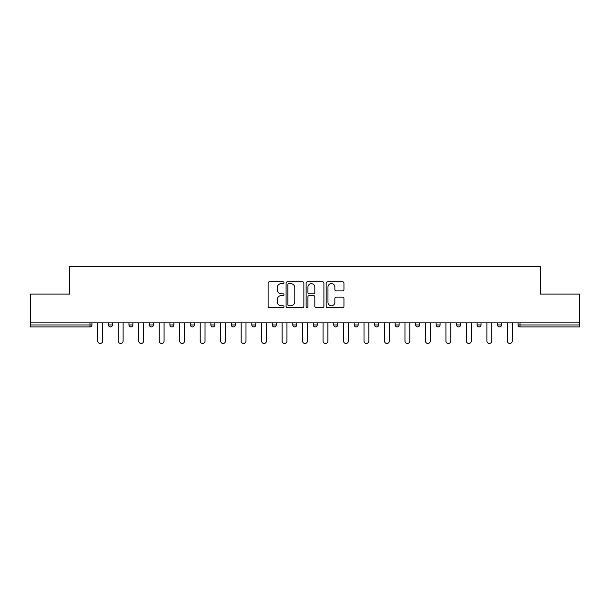 <?xml version="1.0" encoding="UTF-8"?>
<svg xmlns="http://www.w3.org/2000/svg" width="610" height="610" viewBox="0 0 610 610"><rect width="100%" height="100%" fill="white"/><g stroke="black" fill="none" stroke-linecap="round" stroke-linejoin="round"><path stroke-width="0.91" d="M283.993 282.712A0.9 0.9 0 0 0 283.093 281.812L269.406 281.812A1.289 1.289 0 0 0 268.118 283.101L268.118 306.289A1.289 1.289 0 0 0 269.406 307.577L283.093 307.577A0.9 0.9 0 0 0 283.993 306.677A0.9 0.9 0 0 0 283.093 305.778L281.324 305.778A4.125 4.125 0 0 1 277.199 301.653L277.199 299.723A4.125 4.125 0 0 1 281.324 295.598L283.093 295.598A0.9 0.9 0 0 0 283.993 294.691A0.9 0.9 0 0 0 283.093 293.791L281.324 293.791A4.125 4.125 0 0 1 277.199 289.666L277.199 287.737A4.125 4.125 0 0 1 281.324 283.612L283.093 283.612A0.9 0.9 0 0 0 283.993 282.712M342.66 290.894A1.289 1.289 0 0 0 343.948 289.605L343.948 283.101A1.289 1.289 0 0 0 342.66 281.812L327.456 281.812A1.289 1.289 0 0 0 326.167 283.101L326.167 306.289A1.289 1.289 0 0 0 327.456 307.577L342.66 307.577A1.289 1.289 0 0 0 343.948 306.289L343.948 298.435A1.289 1.289 0 0 0 342.66 297.146L336.148 297.146A1.289 1.289 0 0 0 334.86 298.435L334.86 302.331A3.446 3.446 0 0 1 331.413 305.778A3.446 3.446 0 0 1 327.966 302.331L327.966 287.058A3.446 3.446 0 0 1 331.413 283.612A3.446 3.446 0 0 1 334.86 287.058L334.86 289.605A1.289 1.289 0 0 0 336.148 290.894L342.66 290.894M30.5 322.85L30.5 294.104L69.624 294.104L69.624 266.539L540.376 266.539L540.376 294.104L579.5 294.104L579.5 322.85L30.5 322.85L30.5 324.955L89.967 324.955L89.967 322.85M303.871 283.101A1.289 1.289 0 0 0 302.583 281.812L287.379 281.812A1.289 1.289 0 0 0 286.09 283.101L286.09 306.289A1.289 1.289 0 0 0 287.379 307.577L302.583 307.577A1.289 1.289 0 0 0 303.871 306.289L303.871 283.101M307.417 281.812L322.621 281.812A1.289 1.289 0 0 1 323.91 283.101L323.91 306.289A1.289 1.289 0 0 1 322.621 307.577L316.117 307.577A1.289 1.289 0 0 1 314.829 306.289L314.829 296.887A1.289 1.289 0 0 0 313.54 295.598L309.217 295.598A1.289 1.289 0 0 0 307.928 296.887L307.928 306.677A0.9 0.9 0 0 1 307.028 307.577A0.9 0.9 0 0 1 306.128 306.677L306.128 283.101A1.289 1.289 0 0 1 307.417 281.812M89.967 326.922A1.967 1.967 0 0 0 91.935 324.955L89.967 324.955L89.967 326.922A1.967 1.967 0 0 0 91.935 324.955L91.935 322.85L91.935 324.955A1.967 1.967 0 0 1 89.967 326.922L30.5 326.922L30.5 324.955M579.5 322.85L579.5 326.922L520.033 326.922A1.967 1.967 0 0 1 518.065 324.955L518.065 322.85M108.481 322.85L108.481 324.955L108.481 322.85M110.448 326.922A1.967 1.967 0 0 1 108.481 324.955A1.967 1.967 0 0 0 110.448 326.922A1.967 1.967 0 0 0 112.415 324.955L112.415 322.85L112.415 324.955A1.967 1.967 0 0 1 110.448 326.922A1.967 1.967 0 0 1 108.481 324.955L112.415 324.955A1.967 1.967 0 0 1 110.448 326.922M128.954 322.85L128.954 324.955L128.954 322.85M132.896 322.85L132.896 324.955L132.896 322.85M149.435 324.955A1.967 1.967 0 0 0 151.41 326.922A1.967 1.967 0 0 0 153.377 324.955A1.967 1.967 0 0 1 151.41 326.922A1.967 1.967 0 0 0 153.377 324.955L153.377 322.85L153.377 324.955L149.435 324.955A1.967 1.967 0 0 0 151.41 326.922A1.967 1.967 0 0 1 149.435 324.955L149.435 322.85M169.915 322.85L169.915 324.955L169.915 322.85M173.858 322.85L173.858 324.955A1.967 1.967 0 0 1 171.883 326.922A1.967 1.967 0 0 1 169.915 324.955A1.967 1.967 0 0 0 171.883 326.922A1.967 1.967 0 0 0 173.858 324.955A1.967 1.967 0 0 1 171.883 326.922A1.967 1.967 0 0 1 169.915 324.955L173.858 324.955M190.396 322.85L190.396 324.955L190.396 322.85M194.331 322.85L194.331 324.955L194.331 322.85M210.877 322.85L210.877 324.955L210.877 322.85M214.811 322.85L214.811 324.955A1.967 1.967 0 0 1 212.844 326.922A1.967 1.967 0 0 1 210.877 324.955L214.811 324.955A1.967 1.967 0 0 1 212.844 326.922M231.35 322.85L231.35 324.955L231.35 322.85M235.292 322.85L235.292 324.955A1.967 1.967 0 0 1 233.325 326.922A1.967 1.967 0 0 1 231.35 324.955L235.292 324.955A1.967 1.967 0 0 1 233.325 326.922M255.773 322.85L255.773 324.955L251.831 324.955A1.967 1.967 0 0 0 253.806 326.922A1.967 1.967 0 0 1 251.831 324.955L251.831 322.85M276.254 322.85L276.254 324.955L272.312 324.955A1.967 1.967 0 0 0 274.279 326.922A1.967 1.967 0 0 1 272.312 324.955L272.312 322.85M292.792 322.85L292.792 324.955L292.792 322.85M296.727 322.85L296.727 324.955L296.727 322.85M313.273 322.85L313.273 324.955L313.273 322.85M317.208 322.85L317.208 324.955L317.208 322.85M333.746 322.85L333.746 324.955L333.746 322.85M337.688 322.85L337.688 324.955L337.688 322.85M354.227 322.85L354.227 324.955L354.227 322.85M358.169 322.85L358.169 324.955L358.169 322.85M378.65 322.85L378.65 324.955A1.967 1.967 0 0 1 376.675 326.922A1.967 1.967 0 0 1 374.708 324.955L374.708 322.85M399.123 322.85L399.123 324.955A1.967 1.967 0 0 1 397.156 326.922A1.967 1.967 0 0 1 395.188 324.955L395.188 322.85M419.604 322.85L419.604 324.955A1.967 1.967 0 0 1 417.637 326.922A1.967 1.967 0 0 1 415.669 324.955L415.669 322.85M440.084 322.85L440.084 324.955A1.967 1.967 0 0 1 438.117 326.922A1.967 1.967 0 0 1 436.142 324.955L436.142 322.85M458.59 326.922A1.967 1.967 0 0 0 460.565 324.955L460.565 322.85L460.565 324.955A1.967 1.967 0 0 1 458.59 326.922A1.967 1.967 0 0 1 456.623 324.955L456.623 322.85M481.046 322.85L481.046 324.955A1.967 1.967 0 0 1 479.071 326.922A1.967 1.967 0 0 1 477.104 324.955L477.104 322.85M497.585 322.85L497.585 324.955L497.585 322.85M501.519 322.85L501.519 324.955A1.967 1.967 0 0 1 499.552 326.922A1.967 1.967 0 0 1 497.585 324.955L501.519 324.955A1.967 1.967 0 0 1 499.552 326.922M130.929 326.922A1.967 1.967 0 0 1 128.954 324.955A1.967 1.967 0 0 0 130.929 326.922A1.967 1.967 0 0 0 132.896 324.955A1.967 1.967 0 0 1 130.929 326.922A1.967 1.967 0 0 1 128.954 324.955L132.896 324.955A1.967 1.967 0 0 1 130.929 326.922M192.363 326.922A1.967 1.967 0 0 1 190.396 324.955A1.967 1.967 0 0 0 192.363 326.922A1.967 1.967 0 0 0 194.331 324.955A1.967 1.967 0 0 1 192.363 326.922A1.967 1.967 0 0 1 190.396 324.955L194.331 324.955A1.967 1.967 0 0 1 192.363 326.922M253.806 326.922A1.967 1.967 0 0 0 255.773 324.955A1.967 1.967 0 0 1 253.806 326.922A1.967 1.967 0 0 1 251.831 324.955M274.279 326.922A1.967 1.967 0 0 0 276.254 324.955A1.967 1.967 0 0 1 274.279 326.922A1.967 1.967 0 0 1 272.312 324.955M294.76 326.922A1.967 1.967 0 0 1 292.792 324.955A1.967 1.967 0 0 0 294.76 326.922A1.967 1.967 0 0 0 296.727 324.955A1.967 1.967 0 0 1 294.76 326.922A1.967 1.967 0 0 1 292.792 324.955L296.727 324.955A1.967 1.967 0 0 1 294.76 326.922M315.24 326.922A1.967 1.967 0 0 1 313.273 324.955L317.208 324.955A1.967 1.967 0 0 1 315.24 326.922A1.967 1.967 0 0 0 317.208 324.955M335.721 326.922A1.967 1.967 0 0 1 333.746 324.955L337.688 324.955A1.967 1.967 0 0 1 335.721 326.922A1.967 1.967 0 0 0 337.688 324.955A1.967 1.967 0 0 1 335.721 326.922M356.194 326.922A1.967 1.967 0 0 1 354.227 324.955A1.967 1.967 0 0 0 356.194 326.922A1.967 1.967 0 0 0 358.169 324.955A1.967 1.967 0 0 1 356.194 326.922A1.967 1.967 0 0 1 354.227 324.955L358.169 324.955M288.797 283.612A0.9 0.9 0 0 0 287.897 284.512L287.897 304.878A0.9 0.9 0 0 0 288.797 305.778L290.665 305.778A4.125 4.125 0 0 0 294.79 301.653L294.79 287.737A4.125 4.125 0 0 0 290.665 283.612L288.797 283.612M314.829 287.127A3.446 3.446 0 0 0 311.382 283.68A3.446 3.446 0 0 0 307.928 287.127L307.928 292.503A1.289 1.289 0 0 0 309.217 293.791L313.54 293.791A1.289 1.289 0 0 0 314.829 292.503L314.829 287.127M97.783 322.85L97.783 341.036A2.432 2.432 0 0 0 100.208 343.46A2.432 2.432 0 0 0 102.64 341.036L102.64 322.85M118.256 322.85L118.256 341.036A2.432 2.432 0 0 0 120.688 343.46A2.432 2.432 0 0 0 123.113 341.036L123.113 322.85M138.737 322.85L138.737 341.036A2.432 2.432 0 0 0 141.169 343.46A2.432 2.432 0 0 0 143.594 341.036L143.594 322.85M159.218 322.85L159.218 341.036A2.432 2.432 0 0 0 161.642 343.46A2.432 2.432 0 0 0 164.075 341.036L164.075 322.85M179.698 322.85L179.698 341.036A2.432 2.432 0 0 0 182.123 343.46A2.432 2.432 0 0 0 184.555 341.036L184.555 322.85M200.179 322.85L200.179 341.036A2.432 2.432 0 0 0 202.604 343.46A2.432 2.432 0 0 0 205.036 341.036L205.036 322.85M220.652 322.85L220.652 341.036A2.432 2.432 0 0 0 223.085 343.46A2.432 2.432 0 0 0 225.509 341.036L225.509 322.85M241.133 322.85L241.133 341.036A2.432 2.432 0 0 0 243.565 343.46A2.432 2.432 0 0 0 245.99 341.036L245.99 322.85M261.614 322.85L261.614 341.036A2.432 2.432 0 0 0 264.038 343.46A2.432 2.432 0 0 0 266.471 341.036L266.471 322.85M282.094 322.85L282.094 341.036A2.432 2.432 0 0 0 284.519 343.46A2.432 2.432 0 0 0 286.952 341.036L286.952 322.85M302.568 322.85L302.568 341.036A2.432 2.432 0 0 0 305 343.46A2.432 2.432 0 0 0 307.432 341.036L307.432 322.85M323.048 322.85L323.048 341.036A2.432 2.432 0 0 0 325.481 343.46A2.432 2.432 0 0 0 327.906 341.036L327.906 322.85M343.529 322.85L343.529 341.036A2.432 2.432 0 0 0 345.962 343.46A2.432 2.432 0 0 0 348.386 341.036L348.386 322.85M364.01 322.85L364.01 341.036A2.432 2.432 0 0 0 366.435 343.46A2.432 2.432 0 0 0 368.867 341.036L368.867 322.85M384.491 322.85L384.491 341.036A2.432 2.432 0 0 0 386.915 343.46A2.432 2.432 0 0 0 389.348 341.036L389.348 322.85M404.964 322.85L404.964 341.036A2.432 2.432 0 0 0 407.396 343.46A2.432 2.432 0 0 0 409.821 341.036L409.821 322.85M425.445 322.85L425.445 341.036A2.432 2.432 0 0 0 427.877 343.46A2.432 2.432 0 0 0 430.302 341.036L430.302 322.85M445.925 322.85L445.925 341.036A2.432 2.432 0 0 0 448.358 343.46A2.432 2.432 0 0 0 450.782 341.036L450.782 322.85M466.406 322.85L466.406 341.036A2.432 2.432 0 0 0 468.831 343.46A2.432 2.432 0 0 0 471.263 341.036L471.263 322.85M486.887 322.85L486.887 341.036A2.432 2.432 0 0 0 489.311 343.46A2.432 2.432 0 0 0 491.744 341.036L491.744 322.85M507.36 322.85L507.36 341.036A2.432 2.432 0 0 0 509.792 343.46A2.432 2.432 0 0 0 512.217 341.036L512.217 322.85M520.033 322.85L520.033 324.955L579.5 324.955M518.065 324.955L520.033 324.955L520.033 326.922M376.675 326.922A1.967 1.967 0 0 0 378.65 324.955L374.708 324.955M397.156 326.922A1.967 1.967 0 0 0 399.123 324.955L395.188 324.955M417.637 326.922A1.967 1.967 0 0 0 419.604 324.955L415.669 324.955M438.117 326.922A1.967 1.967 0 0 0 440.084 324.955L436.142 324.955M460.565 324.955L456.623 324.955M479.071 326.922A1.967 1.967 0 0 0 481.046 324.955L477.104 324.955"/></g></svg>

